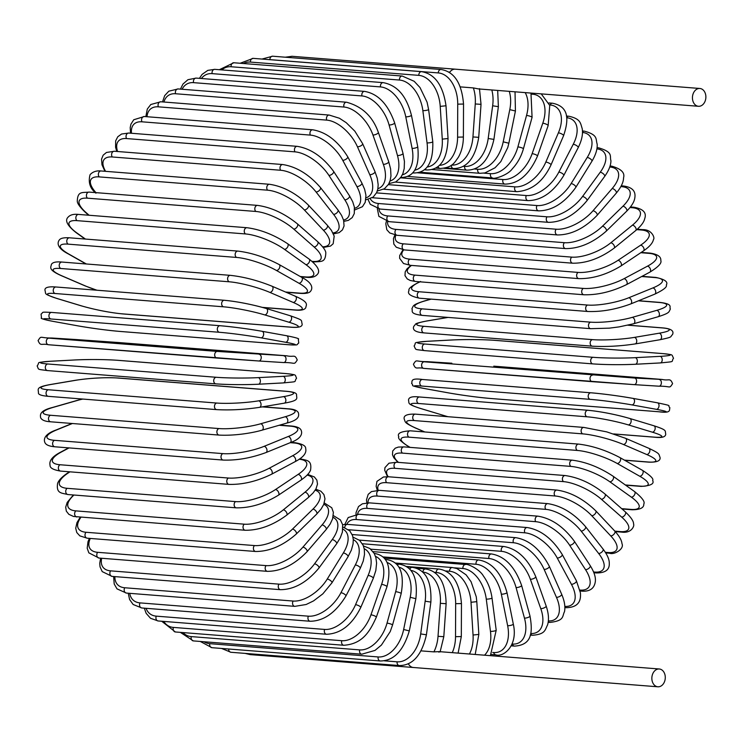 <?xml version="1.0" encoding="UTF-8"?>
<svg xmlns="http://www.w3.org/2000/svg" width="743" height="743" viewBox="0 0 743 743"><rect width="100%" height="100%" fill="white"/><g stroke="black" fill="none" stroke-linecap="round" stroke-linejoin="round"><path stroke-width="1.11" d="M413.396 667.493A8.925 6.706 -85.5 0 1 413.322 667.493A8.925 6.706 -85.5 0 1 408.381 663.787M657.945 686.792A8.925 6.706 -85.5 0 1 657.861 686.792A8.925 6.706 -85.5 0 1 651.88 677.412A8.925 6.706 -85.5 0 1 659.19 668.988A8.925 6.706 -85.5 0 1 659.273 668.988A8.925 6.706 -85.5 0 1 665.254 678.368A8.925 6.706 -85.5 0 1 657.945 686.792M439.187 651.62L438.872 652.196L439.187 651.62L433.912 651.88L421.188 650.877M451.53 165.104A29.757 19.643 -86.4 0 0 472.947 136.944L475.251 103.964A29.757 19.643 -86.4 0 0 473.356 87.915L478.529 88.928L698.457 106.286A8.925 6.706 -85.5 0 1 692.467 96.906A8.925 6.706 -85.5 0 1 699.785 88.482A8.925 6.706 -85.5 0 1 699.86 88.482A8.925 6.706 -85.5 0 1 705.85 97.862A8.925 6.706 -85.5 0 1 698.541 106.286A8.925 6.706 -85.5 0 1 698.457 106.286M449.552 72.526A8.925 6.706 -85.5 0 1 455.236 69.173A8.925 6.706 -85.5 0 1 455.32 69.183A8.925 6.706 -85.5 0 1 455.394 69.192M473.356 87.915L460.409 86.894M451.809 363.206A3.306 2.183 93.6 0 1 451.837 363.216A3.306 2.183 93.6 0 1 451.855 363.216L424.337 361.795L634.624 378.038L662.152 379.459L493.779 366.169A3.306 2.48 -85.5 0 1 493.779 366.169A3.306 2.48 -85.5 0 1 493.807 366.169M592.208 381.679L423.872 368.389A3.306 2.48 -85.5 0 1 423.844 368.389A3.306 2.48 -85.5 0 1 421.625 364.915A3.306 2.48 -85.5 0 1 424.337 361.795M493.779 366.169L662.18 379.459C669.369 381.085 670.019 377.481 672.591 383.648C668.969 389.137 671.273 386.035 658.976 386.193A3.306 2.183 -86.4 0 1 658.957 386.193L634.206 384.633A3.306 2.183 -86.4 0 1 634.169 384.633L592.273 381.679A3.306 2.48 -85.5 0 1 592.245 381.679A3.306 2.48 -85.5 0 1 590.026 378.206A3.306 2.48 -85.5 0 1 592.728 375.085M634.624 378.038A3.306 2.183 -86.4 0 1 636.575 381.484A3.306 2.183 -86.4 0 1 634.188 384.633L658.976 386.193A3.306 2.183 -86.4 0 0 661.363 383.044A3.306 2.183 -86.4 0 0 659.413 379.599M634.188 384.633L423.844 368.389C416.656 366.763 416.006 370.367 413.433 364.2C417.055 358.711 414.752 361.804 427.039 361.646A3.306 2.183 93.6 0 1 427.067 361.655M490.798 398.499A3.306 2.48 -85.5 0 1 490.612 398.489A3.306 2.48 -85.5 0 1 490.426 398.471L658.818 411.761A3.306 2.48 94.5 0 0 659.004 411.78L490.612 398.489C477.294 397.31 463.307 395.443 448.651 392.917A3.306 2.173 100.3 0 1 448.512 392.88M658.818 411.761A29.757 1.477 -172.2 0 0 656.357 409.319L631.856 404.889A29.757 1.477 -172.2 0 0 590.23 399.353L421.838 386.063A29.757 1.477 -172.2 0 0 424.299 388.505L448.8 392.936A29.757 1.477 -172.2 0 0 490.426 398.471M448.8 392.936A3.306 2.173 100.3 0 1 448.651 392.917L424.16 388.487C407.164 384.818 414.966 386.444 411.603 383.434C412.736 382.069 409.161 377.62 422.544 379.497A3.306 2.48 -85.5 0 1 422.73 379.515L590.75 392.778M633.036 398.397L657.249 402.771A3.306 2.173 -79.7 0 1 657.388 402.79L632.897 398.359A3.306 2.173 -79.7 0 0 632.757 398.341A29.757 1.477 7.8 0 0 591.122 392.806A3.306 2.48 -85.5 0 0 590.936 392.787L422.544 379.497A3.306 2.48 -85.5 0 0 419.814 382.469A3.306 2.48 -85.5 0 0 421.838 386.063M590.23 399.353A3.306 2.48 -85.5 0 1 588.215 395.759A3.306 2.48 -85.5 0 1 590.936 392.787C604.263 393.966 618.241 395.824 632.897 398.359A3.306 2.173 -79.7 0 1 634.466 401.898A3.306 2.173 -79.7 0 1 631.856 404.889M656.357 409.319A3.306 2.173 -79.7 0 0 658.967 406.328A3.306 2.173 -79.7 0 0 657.388 402.79C674.384 406.458 666.582 404.833 669.945 407.842C668.811 409.207 672.396 413.656 659.004 411.78M613.672 433.931L654.286 437.135A29.757 3.176 -168.5 0 0 652.261 432.147L628.244 424.875A29.757 3.176 -168.5 0 0 587.054 416.795L418.653 403.505A29.757 3.176 -168.5 0 0 420.687 408.492L444.695 415.764A29.757 3.176 -168.5 0 0 447.945 416.702M444.695 415.764A3.306 2.155 106.8 0 1 444.398 415.709A3.306 2.155 106.8 0 1 444.119 415.588M588.363 410.35A29.757 3.176 11.5 0 1 629.562 418.439A3.306 2.155 -73.2 0 1 629.86 418.495A3.306 2.155 -73.2 0 1 631.021 422.061A3.306 2.155 -73.2 0 1 628.244 424.875M654.286 437.135A3.306 2.48 94.5 0 0 654.685 437.209L613.848 433.986M420.687 408.492A3.306 2.155 106.8 0 1 420.38 408.436A3.306 2.155 106.8 0 1 420.092 408.316M418.653 403.505A3.306 2.48 -85.5 0 1 416.86 399.818A3.306 2.48 -85.5 0 1 419.572 396.985C412.235 396.14 408.548 397.226 408.52 400.226C409.514 403.338 406.254 403.867 420.38 408.436L447.806 416.693M587.054 416.795A3.306 2.48 -85.5 0 1 585.261 413.108A3.306 2.48 -85.5 0 1 587.964 410.275L419.572 396.985M652.261 432.147A3.306 2.155 -73.2 0 0 655.038 429.324A3.306 2.155 -73.2 0 0 653.868 425.758A3.306 2.155 -73.2 0 0 653.571 425.702M624.436 460.131L648.119 461.997A3.306 2.48 94.5 0 0 648.723 462.146L624.64 460.242M648.119 461.997A29.757 4.857 -164.6 0 0 646.689 454.502L623.34 444.453A29.757 4.857 -164.6 0 0 582.744 433.875L414.343 420.575A29.757 4.857 -164.6 0 0 415.783 428.07L424.82 431.962M415.783 428.07A3.306 2.118 113.3 0 1 415.337 427.968L424.587 431.943M414.343 420.575A3.306 2.48 -85.5 0 1 412.783 416.832A3.306 2.48 -85.5 0 1 415.467 414.139C407.136 413.879 403.375 415.513 404.201 419.033C405.687 422.312 403.542 422.368 415.337 427.968M582.744 433.875A3.306 2.48 -85.5 0 1 581.184 430.123A3.306 2.48 -85.5 0 1 583.868 427.429L415.467 414.139M623.34 444.453A3.306 2.118 -66.7 0 0 626.275 441.816A3.306 2.118 -66.7 0 0 625.513 438.277L606.743 431.878L583.868 427.429M646.689 454.502A3.306 2.118 -66.7 0 0 649.623 451.865A3.306 2.118 -66.7 0 0 648.862 448.317L625.513 438.277M625.318 484.956L640.364 486.145A3.306 2.48 94.5 0 0 641.172 486.396L625.615 485.17M640.364 486.145A29.757 6.501 -160.7 0 0 639.686 476.217L617.182 463.465A29.757 6.501 -160.7 0 0 577.348 450.453L408.947 437.163A29.757 6.501 -160.7 0 0 409.625 447.082L410.145 447.379M409.625 447.082A3.306 2.062 119.5 0 1 409.059 446.914L409.83 447.351M408.947 437.163A3.306 2.48 -85.5 0 1 407.619 433.364A3.306 2.48 -85.5 0 1 410.275 430.819C400.774 431.423 396.948 433.401 398.815 436.726C397.542 438.286 400.96 441.686 409.059 446.914M577.348 450.453A3.306 2.48 -85.5 0 1 576.011 446.654A3.306 2.48 -85.5 0 1 578.667 444.11L410.275 430.819M617.182 463.465A3.306 2.062 -60.5 0 0 620.247 461.022A3.306 2.062 -60.5 0 0 619.876 457.549C605.982 450.239 592.245 445.763 578.667 444.11M639.686 476.217A3.306 2.062 -60.5 0 0 642.76 473.774A3.306 2.062 -60.5 0 0 642.389 470.291L619.876 457.549M621.668 508.658L631.086 509.401A3.306 2.48 94.5 0 0 632.079 509.772L622.04 508.983M631.086 509.401A29.757 8.089 -156.7 0 0 631.318 497.123L609.827 481.77A29.757 8.089 -156.7 0 0 570.903 466.409L402.502 453.119A29.757 8.089 -156.7 0 0 398.499 462.397M402.502 453.119A3.306 2.48 -85.5 0 1 401.396 449.311A3.306 2.48 -85.5 0 1 404.016 446.896L398.322 447.082L395.248 448.178L392.713 450.982L392.471 454.781L393.809 457.734L398.025 462.36M570.903 466.409A3.306 2.48 -85.5 0 1 569.788 462.601A3.306 2.48 -85.5 0 1 572.416 460.186L404.016 446.896M609.827 481.77A3.306 1.988 -54.5 0 0 613.012 479.523A3.306 1.988 -54.5 0 0 613.003 476.161C599.573 467.31 586.041 461.988 572.416 460.186M631.318 497.123A3.306 1.988 -54.5 0 0 634.503 494.875A3.306 1.988 -54.5 0 0 634.494 491.513L613.003 476.161M614.86 531.152L620.34 531.589A3.306 2.48 94.5 0 0 621.519 532.099L615.278 531.607M620.34 531.589A29.757 9.622 -152.6 0 0 621.64 517.072L601.319 499.231A29.757 9.622 -152.6 0 0 563.454 481.622L395.053 468.331A29.757 9.622 -152.6 0 0 388.208 476.755M395.053 468.331A3.306 2.48 -85.5 0 1 394.161 464.533A3.306 2.48 -85.5 0 1 396.753 462.257L388.998 463.186L384.939 467.635L384.716 470.273L387.53 476.718M563.454 481.622A3.306 2.48 -85.5 0 1 562.562 477.823A3.306 2.48 -85.5 0 1 565.154 475.548L396.753 462.257M601.319 499.231A3.306 1.904 -48.7 0 0 604.598 497.178A3.306 1.904 -48.7 0 0 604.941 493.965C592.069 483.609 578.806 477.47 565.154 475.548M621.64 517.072A3.306 1.904 -48.7 0 0 624.919 515.02A3.306 1.904 -48.7 0 0 625.262 511.806L604.941 493.965M605.369 552.309L608.22 552.532A3.306 2.48 94.5 0 0 609.576 553.219L605.749 552.913M608.22 552.532A29.757 11.071 -148.3 0 0 610.718 535.898L591.734 515.698A29.757 11.071 -148.3 0 0 555.067 495.98L386.666 482.69A29.757 11.071 -148.3 0 0 378.206 490.287M386.666 482.69A3.306 2.48 -85.5 0 1 385.988 478.919A3.306 2.48 -85.5 0 1 388.543 476.774L383.453 476.987L376.952 481.362L376.144 486.303L377.277 490.287M555.067 495.98A3.306 2.48 -85.5 0 1 554.389 492.21A3.306 2.48 -85.5 0 1 556.934 490.074L388.543 476.774M591.734 515.698A3.306 1.802 -43.2 0 0 595.097 513.85A3.306 1.802 -43.2 0 0 595.756 510.822C583.524 499.027 570.587 492.107 556.934 490.074M610.718 535.898A3.306 1.802 -43.2 0 0 614.08 534.05A3.306 1.802 -43.2 0 0 614.74 531.022L595.756 510.822M593.601 571.98L594.818 572.082A3.306 2.48 94.5 0 0 596.332 572.946L593.908 572.76M594.818 572.082A29.757 12.445 -143.9 0 0 598.644 553.47L581.137 531.069A29.757 12.445 -143.9 0 0 545.799 509.364L377.398 496.073A29.757 12.445 -143.9 0 0 368.036 502.807M377.398 496.073A3.306 2.48 -85.5 0 1 376.924 492.358A3.306 2.48 -85.5 0 1 379.432 490.352L371.463 491.597L368.194 494.355L366.485 499.89L366.81 502.844M545.799 509.364A3.306 2.48 -85.5 0 1 545.325 505.649A3.306 2.48 -85.5 0 1 547.832 503.643L379.432 490.352M581.137 531.069A3.306 1.69 -38 0 0 584.565 529.415A3.306 1.69 -38 0 0 585.512 526.611C574.023 513.432 561.467 505.779 547.832 503.643M598.644 553.47A3.306 1.69 -38 0 0 602.081 551.817A3.306 1.69 -38 0 0 603.019 549.003L585.512 526.611M579.986 590.053L580.237 590.081A3.306 2.48 94.5 0 0 581.899 591.149L580.181 591.019M580.237 590.081A29.757 13.727 -139.2 0 0 585.512 569.64L569.612 545.213A29.757 13.727 -139.2 0 0 535.722 521.679L367.321 508.388A29.757 13.727 -139.2 0 0 357.569 514.184M367.321 508.388A3.306 2.48 -85.5 0 1 367.042 504.748A3.306 2.48 -85.5 0 1 369.503 502.872L362.38 503.81L358.516 506.55L356.064 512.521L355.99 514.24M535.722 521.679A3.306 2.48 -85.5 0 1 535.443 518.038A3.306 2.48 -85.5 0 1 537.895 516.162L369.503 502.872M569.612 545.213A3.306 1.56 -33.1 0 0 573.104 543.765A3.306 1.56 -33.1 0 0 574.302 541.183C563.64 526.722 551.501 518.382 537.895 516.162M585.512 569.64A3.306 1.56 -33.1 0 0 589.004 568.191A3.306 1.56 -33.1 0 0 590.202 565.618L574.302 541.183M564.838 606.79A3.306 2.48 94.5 0 0 566.37 607.69L564.856 607.57M564.819 606.409A29.757 14.897 -134.3 0 0 571.413 584.295L557.25 558.021A29.757 14.897 -134.3 0 0 524.911 532.833L356.519 519.543A29.757 14.897 -134.3 0 0 346.786 524.344M356.519 519.543A3.306 2.48 -85.5 0 1 356.417 515.995A3.306 2.48 -85.5 0 1 358.823 514.249L348.198 517.546L344.836 524.372M524.911 532.833A3.306 2.48 -85.5 0 1 524.818 529.285A3.306 2.48 -85.5 0 1 527.224 527.539L358.823 514.249M557.25 558.021A3.306 1.421 -28.3 0 0 560.779 556.767A3.306 1.421 -28.3 0 0 562.2 554.454C552.448 538.777 540.783 529.805 527.224 527.539M571.413 584.295A3.306 1.421 -28.3 0 0 574.952 583.041A3.306 1.421 -28.3 0 0 576.373 580.729L562.2 554.454M548.278 621.436A3.306 2.48 94.5 0 0 549.885 622.43L548.158 622.3M548.334 620.925A29.757 15.956 -129.2 0 0 556.461 597.326L544.136 569.407A29.757 15.956 -129.2 0 0 513.45 542.743L348.606 529.731M344.743 527.539A3.306 2.48 -85.5 0 1 347.483 524.391L342.625 524.697M513.45 542.743A3.306 2.48 -85.5 0 1 513.534 539.297A3.306 2.48 -85.5 0 1 515.874 537.681L347.483 524.391M544.136 569.407A3.306 1.272 -23.8 0 0 547.712 568.349A3.306 1.272 -23.8 0 0 549.318 566.305C540.542 549.532 529.387 539.985 515.874 537.681M556.461 597.326A3.306 1.272 -23.8 0 0 560.036 596.257A3.306 1.272 -23.8 0 0 561.652 594.224L549.318 566.305M530.651 633.742A3.306 2.48 94.5 0 0 532.555 635.265L530.251 635.089M530.716 633.5A29.757 16.894 -123.8 0 0 540.774 608.619L530.372 579.28A29.757 16.894 -123.8 0 0 501.432 551.325L359.333 540.105M501.432 551.325A3.306 2.48 -85.5 0 1 501.674 548.009A3.306 2.48 -85.5 0 1 503.958 546.514L352.154 534.533M530.372 579.28A3.306 1.114 -19.5 0 0 533.976 578.407A3.306 1.114 -19.5 0 0 535.749 576.661C528.013 558.885 517.416 548.836 503.958 546.514M540.774 608.619A3.306 1.114 -19.5 0 0 544.378 607.755A3.306 1.114 -19.5 0 0 546.151 606L535.749 576.661M512.113 644.032L512.429 644.06A3.306 2.48 94.5 0 0 514.509 646.104L511.277 645.853M512.429 644.06A29.757 17.702 -118.1 0 0 524.456 618.111L516.069 587.555A29.757 17.702 -118.1 0 0 488.94 558.513L370.766 549.179M488.94 558.513A3.306 2.48 -85.5 0 1 491.55 553.962L362.398 543.765M516.069 587.555A3.306 0.947 -15.3 0 0 519.701 586.877A3.306 0.947 -15.3 0 0 521.605 585.428C514.973 566.77 504.952 556.284 491.55 553.962M524.456 618.111A3.306 0.947 -15.3 0 0 528.087 617.433A3.306 0.947 -15.3 0 0 529.991 615.984L521.605 585.428M492.683 652.456L493.751 652.54A3.306 2.48 94.5 0 0 495.897 654.852L491.346 654.49M493.751 652.54A29.757 18.38 -112.2 0 0 507.645 625.708L501.339 594.177A29.757 18.38 -112.2 0 0 476.077 564.262L382.821 556.897M476.077 564.262A3.306 2.48 -85.5 0 1 478.743 559.981L373.079 551.64M501.339 594.177A3.306 0.771 -11.3 0 0 504.98 593.694A3.306 0.771 -11.3 0 0 506.986 592.552C501.506 573.141 492.098 562.284 478.743 559.981M507.645 625.708A3.306 0.771 -11.3 0 0 511.295 625.216A3.306 0.771 -11.3 0 0 513.302 624.074L506.986 592.552M484.529 655.196A29.757 18.909 -106 0 0 490.464 631.364L486.275 599.099A29.757 18.909 -106 0 0 462.926 568.516L454.502 567.847M462.926 568.516A3.306 2.48 -85.5 0 1 465.647 564.513L384.075 558.077M486.275 599.099A3.306 0.594 -7.4 0 0 489.934 598.802A3.306 0.594 -7.4 0 0 492.015 597.966C490.863 589.682 487.993 582.363 483.405 576.001C479.226 568.674 466.873 563.454 465.647 564.513M490.464 631.364A3.306 0.594 -7.4 0 0 494.123 631.067A3.306 0.594 -7.4 0 0 496.203 630.231L492.015 597.966M469.437 654.007A29.757 19.299 -99.6 0 0 473.05 635.033L471.016 602.276A29.757 19.299 -99.6 0 0 449.608 571.256L445.559 570.94M449.608 571.256A3.306 2.48 -85.5 0 1 452.348 567.541L395.22 563.027M471.016 602.276L476.802 601.654L476.244 596.74L471.062 581.695L466.112 574.85L456.917 568.544L452.348 567.541M473.05 635.033L478.836 634.411L476.802 601.654M452.283 652.651A29.757 19.541 -93 0 0 455.524 636.686L455.663 603.688A29.757 19.541 -93 0 0 436.206 572.454L434.423 572.314M436.206 572.454A3.306 2.48 -85.5 0 1 438.955 569.027L406.245 566.445M455.663 603.688L461.459 603.576C459.713 582.735 452.208 571.218 438.955 569.027M455.524 636.686L461.319 636.565L461.459 603.576M433.912 651.88A29.757 19.643 -86.4 0 0 438.026 636.314L440.339 603.325A29.757 19.643 -86.4 0 0 422.832 572.101L422.693 572.091M413.257 667.483L250.196 654.611A3.306 2.48 -85.5 0 1 248.626 653.664M438.026 636.314L443.803 636.695L440.088 651.973M440.339 603.325L446.116 603.715L443.803 636.695M422.832 572.101A3.306 2.48 -85.5 0 1 425.572 568.962C438.816 571.107 445.661 582.688 446.116 603.715M221.553 648.444L230.887 652.27A3.306 2.48 -85.5 0 1 228.658 649.01M384.335 660.815L397.096 661.818A3.306 2.48 94.5 0 0 399.288 665.561L230.887 652.27M397.096 661.818A29.757 19.587 -79.7 0 0 420.696 633.918L425.154 601.189A29.757 19.587 -79.7 0 0 410.777 570.345M409.811 569.277A3.306 2.48 -85.5 0 1 412.291 567.346L407.006 566.928M425.154 601.189L430.875 602.081C431.748 581.026 425.553 569.444 412.291 567.346M420.696 633.918L426.417 634.801L430.875 602.081M211.894 647.682A3.306 2.48 -85.5 0 1 209.749 643.661L378.15 656.951A3.306 2.48 94.5 0 0 380.286 660.973L211.894 647.682L200.276 641.45M203.953 641.748A29.757 19.383 -73.2 0 0 209.749 643.661M378.15 656.951A29.757 19.383 -73.2 0 0 403.644 629.507L410.22 597.298A29.757 19.383 -73.2 0 0 398.889 567.16M397.338 565.089A3.306 2.48 -85.5 0 1 399.223 564.197L396.27 563.956M410.22 597.298L415.866 598.691C418.058 577.757 412.514 566.259 399.223 564.197M403.644 629.507L409.291 630.9L415.866 598.691M193.338 640.903A3.306 2.48 -85.5 0 1 191.267 636.602L359.668 649.893A3.306 2.48 94.5 0 0 361.739 654.202L193.338 640.903L180.373 632.377M183.001 632.581A29.757 19.03 -66.7 0 0 191.267 636.602M359.668 649.893A29.757 19.03 -66.7 0 0 387.029 623.136L395.666 591.679A29.757 19.03 -66.7 0 0 387.103 562.507M385.45 559.73A3.306 2.48 -85.5 0 1 386.462 559.535L385.227 559.433M395.666 591.679A3.306 0.539 15.4 0 1 399.242 592.496A3.306 0.539 15.4 0 1 401.192 593.555C404.712 572.909 399.799 561.569 386.462 559.535M387.029 623.136A3.306 0.539 15.4 0 1 390.595 623.953A3.306 0.539 15.4 0 1 392.545 625.012L401.192 593.555M175.385 631.977A3.306 2.48 -85.5 0 1 173.388 627.408L341.789 640.698A3.306 2.48 94.5 0 0 343.777 645.268L175.385 631.977L161.705 621.25M163.804 621.417A29.757 18.538 -60.5 0 0 173.388 627.408M341.789 640.698A29.757 18.538 -60.5 0 0 370.952 614.832L381.596 584.37A29.757 18.538 -60.5 0 0 375.503 556.349M381.596 584.37A3.306 0.724 19.3 0 1 385.134 585.373A3.306 0.724 19.3 0 1 386.973 586.738C391.802 566.519 387.512 555.411 374.11 553.386M370.952 614.832A3.306 0.724 19.3 0 1 374.491 615.836A3.306 0.724 19.3 0 1 376.32 617.201L386.973 586.738M158.148 620.972A3.306 2.48 -85.5 0 1 156.262 616.142L324.654 629.432A3.306 2.48 94.5 0 0 326.548 634.262L158.148 620.972L150.541 618.297L146.167 613.337L144.291 608.173M146.046 608.313A29.757 17.897 -54.5 0 0 156.262 616.142M324.654 629.432A29.757 17.897 -54.5 0 0 355.553 604.672L368.119 575.435A29.757 17.897 -54.5 0 0 364.2 548.715M368.119 575.435A3.306 0.901 23.3 0 1 371.611 576.624A3.306 0.901 23.3 0 1 373.302 578.277L375.828 570.503L376.599 563.148L375.912 557.733L374.24 553.451L369.865 548.492L363.42 545.947M355.553 604.672A3.306 0.901 23.3 0 1 359.036 605.861A3.306 0.901 23.3 0 1 360.736 607.514L373.302 578.277M141.774 607.969A3.306 2.48 -85.5 0 1 140 602.889L308.401 616.179A3.306 2.48 94.5 0 0 310.175 621.259L141.774 607.969L133.146 604.496L129.598 599.527L128.233 593.22M129.719 593.332A29.757 17.126 -48.7 0 0 140 602.889M308.401 616.179A29.757 17.126 -48.7 0 0 340.935 592.719L355.33 564.94A29.757 17.126 -48.7 0 0 353.287 539.622M355.33 564.94A3.306 1.068 27.4 0 1 358.767 566.315A3.306 1.068 27.4 0 1 360.299 568.246L363.243 561.049L364.507 554.371L364.302 549.272L363.169 545.325L359.621 540.356L352.962 537.143M340.935 592.719A3.306 1.068 27.4 0 1 344.38 594.094A3.306 1.068 27.4 0 1 345.904 596.025L360.299 568.246M126.384 593.072A3.306 2.48 -85.5 0 1 124.332 591.14A3.306 2.48 -85.5 0 1 124.74 587.759L293.141 601.05A3.306 2.48 94.5 0 0 292.733 604.43A3.306 2.48 94.5 0 0 294.785 606.362L126.384 593.072L117.013 588.874L114.208 584.026L113.623 576.512M114.886 576.614A29.757 16.225 -43.2 0 0 124.74 587.759M293.141 601.05A29.757 16.225 -43.2 0 0 327.217 579.085L343.331 552.959A29.757 16.225 -43.2 0 0 342.876 529.127M343.331 552.959A3.306 1.226 31.7 0 1 346.712 554.519A3.306 1.226 31.7 0 1 348.04 556.721L351.365 550.126L353.055 543.978L353.287 539.594L352.581 535.675L349.777 530.827L342.922 527.01M327.217 579.085A3.306 1.226 31.7 0 1 330.607 580.645A3.306 1.226 31.7 0 1 331.935 582.837L348.04 556.721M112.091 576.392A3.306 2.48 -85.5 0 1 110.001 574.33A3.306 2.48 -85.5 0 1 110.605 570.856L278.996 584.147A3.306 2.48 94.5 0 0 278.402 587.62A3.306 2.48 94.5 0 0 280.492 589.682L112.091 576.392L102.218 571.608L100.036 566.816L99.738 563.324L100.621 558.179M101.68 558.262A29.757 15.194 -38 0 0 110.605 570.856M278.996 584.147A29.757 15.194 -38 0 0 314.512 563.853L332.214 539.594A29.757 15.194 -38 0 0 333.031 517.323M332.214 539.594A3.306 1.384 36.1 0 1 335.53 541.341A3.306 1.384 36.1 0 1 336.635 543.783L340.275 537.83L342.402 532.044L342.634 524.725L340.443 519.942L333.347 515.586M314.512 563.853A3.306 1.384 36.1 0 1 317.828 565.599A3.306 1.384 36.1 0 1 318.933 568.042L336.635 543.783M99.005 558.049A3.306 2.48 -85.5 0 1 96.887 555.857A3.306 2.48 -85.5 0 1 97.677 552.318L266.078 565.609A3.306 2.48 94.5 0 0 265.279 569.147A3.306 2.48 94.5 0 0 267.406 571.348L99.005 558.049L88.835 552.848L87.191 548.195L87.999 541.712L89.401 538.369M90.275 538.443A29.757 14.052 -33.1 0 0 97.677 552.318M266.078 565.609A29.757 14.052 -33.1 0 0 302.903 547.154L322.063 524.939A29.757 14.052 -33.1 0 0 323.809 504.302M322.063 524.939A3.306 1.523 40.8 0 1 325.304 526.871A3.306 1.523 40.8 0 1 326.158 529.536L330.152 524.066L332.585 518.874L333.393 512.401L331.749 507.748L324.31 502.955M302.903 547.154A3.306 1.523 40.8 0 1 306.144 549.086A3.306 1.523 40.8 0 1 306.998 551.752L326.158 529.536M87.228 538.201A3.306 2.48 -85.5 0 1 85.083 535.861A3.306 2.48 -85.5 0 1 86.077 532.276L254.468 545.566A3.306 2.48 94.5 0 0 253.474 549.151A3.306 2.48 94.5 0 0 255.629 551.492L87.228 538.201L79.835 535.879L76.78 532.527L75.721 528.254L76.956 522.635L80.216 517.239M80.922 517.295A29.757 12.807 -28.3 0 0 86.077 532.276M254.468 545.566A29.757 12.807 -28.3 0 0 292.482 529.109L312.952 509.104A29.757 12.807 -28.3 0 0 315.208 490.185M312.952 509.104A3.306 1.653 45.7 0 1 316.109 511.221A3.306 1.653 45.7 0 1 316.685 514.091L321.097 509.029L323.744 504.451L324.979 498.822L323.92 494.55L320.874 491.197L315.803 489.2M292.482 529.109A3.306 1.653 45.7 0 1 295.63 531.226A3.306 1.653 45.7 0 1 296.206 534.096L316.685 514.091M76.854 516.979A3.306 2.48 -85.5 0 1 74.681 514.509A3.306 2.48 -85.5 0 1 75.879 510.887L244.28 524.177A3.306 2.48 94.5 0 0 243.072 527.799A3.306 2.48 94.5 0 0 245.255 530.27L73.511 516.459L68.858 514.332L66.341 511.175L65.69 507.2L67.195 502.407L73.399 494.987M73.956 495.024A29.757 11.461 -23.8 0 0 75.879 510.887M244.28 524.177A29.757 11.461 -23.8 0 0 283.324 509.847L304.955 492.21A29.757 11.461 -23.8 0 0 307.119 475.102M304.955 492.21A3.306 1.774 50.8 0 1 308.02 494.513A3.306 1.774 50.8 0 1 308.28 497.569L313.1 492.953L315.998 488.857L317.502 484.065L316.852 480.08L314.335 476.932L307.732 474.433M283.324 509.847A3.306 1.774 50.8 0 1 286.389 512.159A3.306 1.774 50.8 0 1 286.649 515.205L308.28 497.569M67.947 494.55A3.306 2.48 -85.5 0 1 65.755 491.94A3.306 2.48 -85.5 0 1 67.176 488.318L235.568 501.609A3.306 2.48 94.5 0 0 234.156 505.231A3.306 2.48 94.5 0 0 236.348 507.84L67.947 494.55C61.437 492.869 56.096 493.658 57.601 483.396C58.641 480.368 61.827 477.015 67.149 473.337A3.306 1.876 -123.8 0 1 67.947 473.152A29.757 10.021 -19.5 0 0 67.176 488.318M69.926 471.833L67.947 473.152M235.568 501.609A29.757 10.021 -19.5 0 0 275.514 489.535L298.138 474.396A29.757 10.021 -19.5 0 0 299.132 459.239M299.596 458.914A3.306 2.48 -85.5 0 1 300.218 458.858L299.726 458.821M298.138 474.396A3.306 1.876 56.2 0 1 301.082 476.885A3.306 1.876 56.2 0 1 301.017 480.08C306.339 476.393 309.525 473.04 310.565 470.022C312.069 459.759 306.729 460.549 300.218 458.858M275.514 489.535A3.306 1.876 56.2 0 1 278.458 492.024A3.306 1.876 56.2 0 1 278.393 495.219L301.017 480.08M60.592 471.09A3.306 2.48 -85.5 0 1 58.381 468.341A3.306 2.48 -85.5 0 1 60.016 464.746L228.417 478.037A3.306 2.48 94.5 0 0 226.782 481.631A3.306 2.48 94.5 0 0 228.993 484.39L60.592 471.09C53.32 469.882 49.818 467.941 50.069 465.267C48.917 460.744 52.502 456.341 60.815 452.06A3.306 1.969 -118.1 0 1 61.53 451.92A29.757 8.517 -15.3 0 0 60.016 464.746M69.062 447.899L61.53 451.92M228.417 478.037A29.757 8.517 -15.3 0 0 269.096 468.304L292.538 455.784A29.757 8.517 -15.3 0 0 294.052 442.967L290.262 442.67M294.052 442.967A3.306 2.48 -85.5 0 1 295.157 442.726L290.922 442.391M292.538 455.784A3.306 1.969 61.9 0 1 295.361 458.459A3.306 1.969 61.9 0 1 294.934 461.756C303.246 457.474 306.831 453.072 305.679 448.558C305.93 445.884 302.429 443.942 295.157 442.726M269.096 468.304A3.306 1.969 61.9 0 1 271.919 470.978A3.306 1.969 61.9 0 1 271.492 474.275L294.934 461.756M54.843 446.784A3.306 2.48 -85.5 0 1 52.614 443.887A3.306 2.48 -85.5 0 1 54.471 440.33L222.863 453.62A3.306 2.48 94.5 0 0 221.015 457.177A3.306 2.48 94.5 0 0 223.234 460.075L54.843 446.784C49.54 446.329 46.298 445.057 45.109 442.949C43.698 440.404 43.14 434.581 55.948 430.048A3.306 2.043 -112.2 0 1 56.561 429.956A29.757 6.938 -11.3 0 0 54.471 440.33M72.387 423.51L56.561 429.956M222.863 453.62A29.757 6.938 -11.3 0 0 264.118 446.339L288.21 436.522A29.757 6.938 -11.3 0 0 290.299 426.148L279.164 425.265M290.299 426.148A3.306 2.48 -85.5 0 1 291.191 425.999L279.749 425.098M288.21 436.522A3.306 2.043 67.8 0 1 290.894 439.373A3.306 2.043 67.8 0 1 290.086 442.735C302.884 438.203 302.336 432.38 300.924 429.835C299.735 427.727 296.494 426.454 291.191 425.999M264.118 446.339A3.306 2.043 67.8 0 1 266.811 449.19A3.306 2.043 67.8 0 1 266.003 452.552L290.086 442.735M50.728 421.801A3.306 2.48 -85.5 0 1 48.499 418.755A3.306 2.48 -85.5 0 1 50.57 415.272L218.962 428.562A3.306 2.48 94.5 0 0 216.891 432.045A3.306 2.48 94.5 0 0 219.12 435.092L50.728 421.801C45.026 421.485 41.654 420.083 40.605 417.594C40.382 415.272 38.859 410.851 52.586 407.452A3.306 2.099 -106 0 1 53.078 407.405A29.757 5.312 -7.4 0 0 50.57 415.272M82.798 399.056A29.757 5.312 -7.4 0 0 77.616 400.375L53.078 407.405M218.962 428.562A29.757 5.312 -7.4 0 0 260.635 423.789L285.182 416.758A29.757 5.312 -7.4 0 0 287.69 408.882L262.279 406.885M77.616 400.375A3.306 2.099 -106 0 0 77.123 400.421L52.586 407.452M287.69 408.882A3.306 2.48 -85.5 0 1 288.368 408.817L262.771 406.792M285.182 416.758A3.306 2.099 74 0 1 287.708 419.776A3.306 2.099 74 0 1 286.51 423.166C300.237 419.758 298.714 415.337 298.482 413.015C297.441 410.526 294.07 409.133 288.368 408.817M260.635 423.789A3.306 2.099 74 0 1 263.161 426.807A3.306 2.099 74 0 1 261.963 430.188L286.51 423.166M48.75 396.316A3.306 2.48 -85.5 0 1 48.286 396.335A3.306 2.48 -85.5 0 1 46.057 393.149A3.306 2.48 -85.5 0 1 48.341 389.759L216.742 403.05A3.306 2.48 94.5 0 0 214.458 406.44A3.306 2.48 94.5 0 0 216.687 409.625L48.286 396.335C41.747 395.759 38.46 394.663 38.422 393.047C38.738 389.332 34.689 387.27 50.747 384.465A3.306 2.145 -99.6 0 0 50.413 384.568M216.742 403.05A29.757 3.641 -3.6 0 0 258.657 400.83L283.473 396.641A29.757 3.641 -3.6 0 0 286.222 391.32L117.831 378.029A29.757 3.641 -3.6 0 0 75.916 380.258L51.1 384.447A29.757 3.641 -3.6 0 0 48.341 389.759M51.1 384.447A3.306 2.145 -99.6 0 0 50.747 384.465L75.563 380.267A3.306 2.145 -99.6 0 0 75.238 380.37M75.916 380.258A3.306 2.145 -99.6 0 0 75.563 380.267C90.544 378.029 104.791 377.277 118.295 378.011A3.306 2.48 -85.5 0 0 117.831 378.029M286.222 391.32A3.306 2.48 -85.5 0 1 286.687 391.301L118.295 378.011M283.473 396.641A3.306 2.145 80.4 0 1 285.832 399.818A3.306 2.145 80.4 0 1 284.225 403.17C300.293 400.366 296.243 398.304 296.559 394.589C296.522 392.973 293.234 391.877 286.687 391.301M258.657 400.83A3.306 2.145 80.4 0 1 261.016 404.016A3.306 2.145 80.4 0 1 259.409 407.368L284.225 403.17M47.793 370.59A3.306 2.48 -85.5 0 1 47.543 370.581A3.306 2.48 -85.5 0 1 45.323 367.256A3.306 2.48 -85.5 0 1 47.821 363.986L216.213 377.277A3.306 2.48 94.5 0 0 213.715 380.546A3.306 2.48 94.5 0 0 215.944 383.88A3.306 2.48 94.5 0 0 216.194 383.88A29.757 1.941 -179.8 0 0 258.183 384.233A3.306 2.173 87 0 0 258.369 384.242L283.269 382.924A3.306 2.173 87 0 1 283.074 382.914L258.555 384.215M216.213 377.277A29.757 1.941 0.2 0 0 258.211 377.639L283.102 376.32A29.757 1.941 0.2 0 0 285.934 373.59L117.533 360.299A29.757 1.941 0.2 0 0 75.545 359.937L50.645 361.256A29.757 1.941 0.2 0 0 47.821 363.986M50.645 361.256A3.306 2.173 -93 0 0 50.459 361.256C34.224 362.9 40.512 361.674 37.15 365.946C39.082 369.912 36.453 369.113 47.543 370.581L215.944 383.88C229.318 384.753 243.463 384.874 258.369 384.242A3.306 2.173 87 0 0 260.366 380.964A3.306 2.173 87 0 0 258.211 377.639M117.533 360.299A3.306 2.48 -85.5 0 1 117.784 360.299A3.306 2.48 -85.5 0 1 118.026 360.336M285.934 373.59A3.306 2.48 -85.5 0 1 286.176 373.59A3.306 2.48 -85.5 0 1 286.426 373.627M283.102 376.32A3.306 2.173 87 0 1 285.266 379.645A3.306 2.173 87 0 1 283.269 382.924C299.494 381.28 293.216 382.496 296.578 378.224C294.646 374.268 297.274 375.057 286.176 373.59L117.784 360.299C104.401 359.417 90.265 359.296 75.359 359.937L50.459 361.256M216.872 358.033L48.536 344.752A3.306 2.48 -85.5 0 1 48.499 344.743A3.306 2.48 -85.5 0 1 46.289 341.269A3.306 2.48 -85.5 0 1 48.992 338.149L217.393 351.439A3.306 2.48 94.5 0 0 214.681 354.569A3.306 2.48 94.5 0 0 216.9 358.033A3.306 2.48 94.5 0 0 216.928 358.042L258.824 360.987A3.306 2.183 93.6 0 1 258.824 360.987L283.64 362.556A3.306 2.183 93.6 0 1 283.612 362.556L258.87 360.996M217.393 351.439L286.807 355.813L118.406 342.523L48.992 338.149M51.722 338.009A3.306 2.183 -86.4 0 0 51.704 338.009C39.416 338.167 41.71 335.065 38.088 340.563C40.67 346.721 41.311 343.117 48.499 344.743L258.843 360.996A3.306 2.183 93.6 0 0 261.23 357.847A3.306 2.183 93.6 0 0 259.288 354.392M76.52 339.57A3.306 2.183 -86.4 0 0 76.492 339.57A3.306 2.183 -86.4 0 0 76.473 339.57L51.704 338.009M118.406 342.523A3.306 2.48 -85.5 0 1 118.443 342.523A3.306 2.48 -85.5 0 1 118.471 342.523L76.492 339.57M286.807 355.813A3.306 2.48 -85.5 0 1 286.835 355.813L118.443 342.523M284.077 355.953A3.306 2.183 93.6 0 1 286.018 359.408A3.306 2.183 93.6 0 1 283.64 362.556C295.928 362.398 293.624 365.491 297.246 360.002C294.674 353.835 294.024 357.448 286.835 355.813M260.988 337.814A3.306 2.173 100.3 0 0 263.598 334.824A3.306 2.173 100.3 0 0 262.028 331.285A3.306 2.173 100.3 0 0 261.88 331.267A29.757 1.477 7.8 0 0 220.253 325.74A3.306 2.48 94.5 0 0 220.067 325.713L51.676 312.422C39.695 311.893 44.032 312.088 41.06 314.113L41.497 317.92C40.011 318.385 43.948 319.546 53.292 321.413A3.306 2.173 -79.7 0 0 53.431 321.431L77.931 325.861A29.757 1.477 -172.2 0 0 119.558 331.397L287.95 344.687A29.757 1.477 -172.2 0 0 285.488 342.244L260.988 337.814A29.757 1.477 -172.2 0 0 219.361 332.279L50.97 318.988A3.306 2.48 -85.5 0 1 48.945 315.394A3.306 2.48 -85.5 0 1 51.676 312.422A3.306 2.48 -85.5 0 1 51.861 312.441L219.882 325.703M50.97 318.988A29.757 1.477 -172.2 0 0 53.431 321.431M262.168 331.322L286.38 335.697A3.306 2.173 100.3 0 1 286.519 335.715L262.028 331.285C247.373 328.759 233.386 326.892 220.067 325.713A3.306 2.48 94.5 0 0 217.346 328.685A3.306 2.48 94.5 0 0 219.361 332.279M53.292 321.413L77.783 325.843C92.438 328.378 106.425 330.236 119.744 331.415L288.135 344.706C300.116 345.235 295.779 345.04 298.751 343.015L298.314 339.207C299.8 338.743 295.863 337.582 286.519 335.715A3.306 2.173 100.3 0 1 288.089 339.254A3.306 2.173 100.3 0 1 285.488 342.244M55.075 293.504A3.306 2.48 -85.5 0 1 53.292 289.826A3.306 2.48 -85.5 0 1 55.994 286.993C48.323 286.389 44.645 287.457 44.951 290.197C46.335 294.479 42.806 293.485 56.812 298.445A3.306 2.155 -73.2 0 0 57.109 298.5L81.126 305.763A29.757 3.176 -168.5 0 0 122.316 313.852L290.717 327.143A29.757 3.176 -168.5 0 0 288.683 322.146L264.666 314.883A29.757 3.176 -168.5 0 0 223.476 306.803L55.075 293.504A29.757 3.176 -168.5 0 0 57.109 298.5M56.524 298.324A3.306 2.155 -73.2 0 0 56.812 298.445L80.82 305.707A3.306 2.155 -73.2 0 0 81.126 305.763M264.666 314.883A3.306 2.155 106.8 0 0 267.452 312.06A3.306 2.155 106.8 0 0 266.282 308.494A3.306 2.155 106.8 0 0 265.985 308.438A29.757 3.176 11.5 0 0 224.785 300.358A3.306 2.48 94.5 0 0 224.395 300.283A3.306 2.48 94.5 0 0 221.683 303.116A3.306 2.48 94.5 0 0 223.476 306.803M80.541 305.587A3.306 2.155 -73.2 0 0 80.82 305.707C95.327 309.84 109.286 312.58 122.716 313.927A3.306 2.48 -85.5 0 1 122.316 313.852M122.716 313.927L291.107 327.217A3.306 2.48 -85.5 0 1 290.717 327.143M289.993 315.71A3.306 2.155 106.8 0 1 290.299 315.766A3.306 2.155 106.8 0 1 291.46 319.323A3.306 2.155 106.8 0 1 288.683 322.146M262.353 307.37L294.609 309.915A29.757 4.857 -164.6 0 0 293.169 302.42L269.82 292.38A29.757 4.857 -164.6 0 0 229.225 281.792L60.833 268.502A3.306 2.48 -85.5 0 1 59.273 264.749A3.306 2.48 -85.5 0 1 61.957 262.056C56.041 261.508 52.512 262.307 51.369 264.443C51.202 267.164 47.227 269.523 61.818 275.885A3.306 2.118 -66.7 0 0 62.263 275.997L85.612 286.036A29.757 4.857 -164.6 0 0 97.036 290.225M60.833 268.502A29.757 4.857 -164.6 0 0 62.263 275.997M61.957 262.056L230.349 275.347A3.306 2.48 94.5 0 0 227.664 278.04A3.306 2.48 94.5 0 0 229.225 281.792M61.818 275.885L85.176 285.925A3.306 2.118 -66.7 0 0 85.612 286.036M262.873 307.509L295.212 310.063A3.306 2.48 -85.5 0 1 294.609 309.915M294.906 296.132A3.306 2.118 113.3 0 1 295.342 296.234A3.306 2.118 113.3 0 1 296.113 299.782A3.306 2.118 113.3 0 1 293.169 302.42M271.557 286.083A3.306 2.118 113.3 0 1 271.994 286.194A3.306 2.118 113.3 0 1 272.755 289.733A3.306 2.118 113.3 0 1 269.82 292.38M285.563 292.027L299.605 293.132A29.757 6.501 -160.7 0 0 298.927 283.213L276.424 270.461A29.757 6.501 -160.7 0 0 236.58 257.44L68.189 244.15A3.306 2.48 -85.5 0 1 66.851 240.361A3.306 2.48 -85.5 0 1 69.508 237.806C64.019 237.481 60.647 238.178 59.394 239.896C57.861 241.735 55.4 247.326 68.3 253.911A3.306 2.062 -60.5 0 0 68.858 254.078L86.346 263.979M68.189 244.15A29.757 6.501 -160.7 0 0 68.858 254.078M69.508 237.806L237.909 251.097A3.306 2.48 94.5 0 0 235.252 253.651A3.306 2.48 94.5 0 0 236.58 257.44M286.092 292.259L300.404 293.383A3.306 2.48 -85.5 0 1 299.605 293.132M300.404 293.383C305.902 293.717 309.274 293.021 310.518 291.302C312.06 289.464 314.512 283.872 301.621 277.288A3.306 2.062 119.5 0 1 301.992 280.761A3.306 2.062 119.5 0 1 298.927 283.213M301.621 277.288L279.117 264.536A3.306 2.062 119.5 0 1 279.489 268.009A3.306 2.062 119.5 0 1 276.424 270.461M300.246 276.507L305.661 276.935A29.757 8.089 -156.7 0 0 305.902 264.657L284.411 249.304A29.757 8.089 -156.7 0 0 245.478 233.943L77.086 220.652A3.306 2.48 -85.5 0 1 75.972 216.845A3.306 2.48 -85.5 0 1 78.6 214.43C73.771 213.919 70.325 214.773 68.254 217.002C64.557 220.355 67.204 225.584 76.185 232.689A3.306 1.988 -54.5 0 0 76.845 232.921L85.445 239.07M77.086 220.652A29.757 8.089 -156.7 0 0 76.845 232.921M78.6 214.43L247.001 227.72A3.306 2.48 94.5 0 0 244.373 230.135A3.306 2.48 94.5 0 0 245.478 233.943M300.85 276.851L306.664 277.306A3.306 2.48 -85.5 0 1 305.661 276.935M306.664 277.306C311.493 277.817 314.939 276.963 317.01 274.734C320.707 271.381 318.06 266.152 309.079 259.047A3.306 1.988 125.5 0 1 309.088 262.409A3.306 1.988 125.5 0 1 305.902 264.657M309.079 259.047L287.587 243.695A3.306 1.988 125.5 0 1 287.587 247.057A3.306 1.988 125.5 0 1 284.411 249.304M312.106 261.378L312.747 261.425A29.757 9.622 -152.6 0 0 314.038 246.917L293.726 229.067A29.757 9.622 -152.6 0 0 255.861 211.467L87.46 198.177A3.306 2.48 -85.5 0 1 86.569 194.369A3.306 2.48 -85.5 0 1 89.16 192.103C81.86 192.799 77.671 191.137 77.281 201.112C77.263 203.452 79.975 207.213 85.426 212.396A3.306 1.904 -48.7 0 0 86.169 212.684L89.095 215.256M87.46 198.177A29.757 9.622 -152.6 0 0 86.169 212.684M89.16 192.103L257.561 205.393A3.306 2.48 94.5 0 0 254.97 207.659A3.306 2.48 94.5 0 0 255.861 211.467M312.654 261.842L313.927 261.945A3.306 2.48 -85.5 0 1 312.747 261.425M313.927 261.945C321.217 261.248 325.415 262.911 325.805 252.936C325.824 250.595 323.103 246.834 317.66 241.651A3.306 1.904 131.3 0 1 317.326 244.865A3.306 1.904 131.3 0 1 314.038 246.917M317.66 241.651L297.349 223.81A3.306 1.904 131.3 0 1 297.005 227.024A3.306 1.904 131.3 0 1 293.726 229.067M322.638 246.806A29.757 11.071 -148.3 0 0 323.289 230.107L304.305 209.907A29.757 11.071 -148.3 0 0 267.629 190.189L99.237 176.899A3.306 2.48 -85.5 0 1 98.559 173.128A3.306 2.48 -85.5 0 1 101.104 170.983C96.497 170.491 92.819 171.717 90.07 174.679C88.036 182.295 89.996 188.462 95.94 193.18M99.237 176.899A29.757 11.071 -148.3 0 0 95.921 192.632M101.104 170.983L269.505 184.283A3.306 2.48 94.5 0 0 266.951 186.419A3.306 2.48 94.5 0 0 267.629 190.189M323.149 247.484L330.524 246.063L333.18 243.732L334.192 236.107L331.434 230.367L327.31 225.231A3.306 1.802 136.8 0 1 326.651 228.259A3.306 1.802 136.8 0 1 323.289 230.107M327.31 225.231L308.317 205.031A3.306 1.802 136.8 0 1 307.667 208.059A3.306 1.802 136.8 0 1 304.305 209.907M332.948 232.94A29.757 12.445 -143.9 0 0 333.561 214.365L316.054 191.973A29.757 12.445 -143.9 0 0 280.715 170.268L112.314 156.977A3.306 2.48 -85.5 0 1 111.84 153.253A3.306 2.48 -85.5 0 1 114.348 151.256L106.444 152.473L103.156 155.194L101.54 159.151L101.986 164.816L104.93 171.289M112.314 156.977A29.757 12.445 -143.9 0 0 105.59 171.345M114.348 151.256L282.749 164.547A3.306 2.48 94.5 0 0 280.241 166.553A3.306 2.48 94.5 0 0 280.715 170.268M333.403 233.915L339.152 232.633L342.439 229.912L344.065 225.956L343.61 220.29L341.613 215.461L337.935 209.907A3.306 1.69 142 0 1 336.997 212.721A3.306 1.69 142 0 1 333.561 214.365M337.935 209.907L320.428 187.505A3.306 1.69 142 0 1 319.49 190.319A3.306 1.69 142 0 1 316.054 191.973M343.545 220.049A29.757 13.727 -139.2 0 0 344.798 199.821L328.898 175.385A29.757 13.727 -139.2 0 0 295.008 151.86L126.607 138.569A3.306 2.48 -85.5 0 1 126.329 134.92A3.306 2.48 -85.5 0 1 128.79 133.053L121.583 134.019L117.765 136.768L115.676 140.836L115.583 147.281L116.772 151.442M126.607 138.569A29.757 13.727 -139.2 0 0 117.598 151.507M128.79 133.053L297.181 146.343A3.306 2.48 94.5 0 0 294.73 148.21A3.306 2.48 94.5 0 0 295.008 151.86M343.879 221.358L348.383 220.365L352.201 217.606L354.29 213.547L354.383 207.102L352.693 201.697L349.479 195.79A3.306 1.56 146.9 0 1 348.281 198.362A3.306 1.56 146.9 0 1 344.798 199.821M349.479 195.79L333.588 171.364A3.306 1.56 146.9 0 1 332.39 173.936A3.306 1.56 146.9 0 1 328.898 175.385M354.569 208.291A29.757 14.897 -134.3 0 0 356.9 186.558L342.727 160.293A29.757 14.897 -134.3 0 0 310.398 135.105L141.997 121.815A3.306 2.48 -85.5 0 1 141.904 118.258A3.306 2.48 -85.5 0 1 144.309 116.512L133.74 119.753L130.944 124.155L130.211 127.545L130.499 133.183M141.997 121.815A29.757 14.897 -134.3 0 0 131.511 133.266M144.309 116.512L312.71 129.802A3.306 2.48 94.5 0 0 310.305 131.548A3.306 2.48 94.5 0 0 310.398 135.105M354.69 209.963L362.417 206.712L365.222 202.31L365.946 195.288L364.637 189.335L361.86 182.992A3.306 1.421 151.7 0 1 360.439 185.304A3.306 1.421 151.7 0 1 356.9 186.558M361.86 182.992L347.687 156.717A3.306 1.421 151.7 0 1 346.266 159.03A3.306 1.421 151.7 0 1 342.727 160.293M366.03 197.814A29.757 15.956 -129.2 0 0 369.782 174.707L357.448 146.789A29.757 15.956 -129.2 0 0 326.771 120.125L158.37 106.834A3.306 2.48 -85.5 0 1 158.454 103.388A3.306 2.48 -85.5 0 1 160.794 101.772L150.801 104.512L147.309 109.045L145.823 116.632M158.37 106.834A29.757 15.956 -129.2 0 0 147.021 116.725M160.794 101.772L329.195 115.063A3.306 2.48 94.5 0 0 326.855 116.679A3.306 2.48 94.5 0 0 326.771 120.125M365.844 199.83L373.2 197.071L376.692 192.539L377.797 189.121L378.178 184.803L377.295 178.329L374.964 171.605A3.306 1.272 156.2 0 1 373.357 173.639A3.306 1.272 156.2 0 1 369.782 174.707M374.964 171.605L362.64 143.687A3.306 1.272 156.2 0 1 361.024 145.73A3.306 1.272 156.2 0 1 357.448 146.789M377.871 188.703A29.757 16.894 -123.8 0 0 383.342 164.333L372.94 134.994A29.757 16.894 -123.8 0 0 344.009 107.038L175.608 93.748A3.306 2.48 -85.5 0 1 175.85 90.432A3.306 2.48 -85.5 0 1 178.125 88.937L168.81 91.185L164.686 95.633L162.522 101.902M175.608 93.748A29.757 16.894 -123.8 0 0 163.943 102.023M178.125 88.937L346.526 102.228A3.306 2.48 94.5 0 0 344.241 103.723A3.306 2.48 94.5 0 0 344.009 107.038M377.286 191.025L384.447 188.731L388.57 184.283L390.168 180.53L390.967 175.924L390.614 168.986L388.719 161.714A3.306 1.114 160.5 0 1 386.945 163.469A3.306 1.114 160.5 0 1 383.342 164.333M388.719 161.714L378.326 132.375A3.306 1.114 160.5 0 1 376.552 134.121A3.306 1.114 160.5 0 1 372.94 134.994M390.01 181.032A29.757 17.702 -118.1 0 0 397.477 155.538L389.091 124.982A29.757 17.702 -118.1 0 0 361.962 95.94L193.57 82.649A3.306 2.48 -85.5 0 1 196.171 78.099L187.942 79.696L183.001 84.024L180.428 89.114M193.57 82.649A29.757 17.702 -118.1 0 0 182.109 89.244M196.171 78.099L364.572 91.389A3.306 2.48 94.5 0 0 361.962 95.94M388.951 183.586L395.759 181.933L400.709 177.605L402.882 173.593L404.211 168.54L404.433 161.407L403.012 153.411A3.306 0.947 164.7 0 1 401.109 154.86A3.306 0.947 164.7 0 1 397.477 155.538M403.012 153.411L394.626 122.855A3.306 0.947 164.7 0 1 392.722 124.304A3.306 0.947 164.7 0 1 389.091 124.982M402.344 174.846A29.757 18.38 -112.2 0 0 412.086 148.368L405.771 116.837A29.757 18.38 -112.2 0 0 380.518 86.922L212.117 73.631A3.306 2.48 -85.5 0 1 214.783 69.35L207.789 70.381L202.152 74.346L199.403 78.359M212.117 73.631A29.757 18.38 -112.2 0 0 201.399 78.507M214.783 69.35L383.184 82.64A3.306 2.48 94.5 0 0 380.518 86.922M400.338 177.512C413.99 177.54 419.786 167.277 417.742 146.743A3.306 0.771 168.7 0 1 415.727 147.885A3.306 0.771 168.7 0 1 412.086 148.368M417.742 146.743L411.427 115.211A3.306 0.771 168.7 0 1 409.421 116.354A3.306 0.771 168.7 0 1 405.771 116.837M414.752 170.175A29.757 18.909 -106 0 0 427.049 142.888L422.86 110.633A29.757 18.909 -106 0 0 399.511 80.049L231.119 66.749A3.306 2.48 -85.5 0 1 233.831 62.756L219.334 69.712M231.119 66.749A29.757 18.909 -106 0 0 221.795 69.907M233.831 62.756L402.223 76.046A3.306 2.48 94.5 0 0 399.511 80.049M412.597 172.915L413.433 172.98A3.306 2.48 -85.5 0 1 412.727 172.775M413.433 172.98C426.946 173.073 433.392 162.661 432.788 141.764A3.306 0.594 172.6 0 1 430.708 142.591A3.306 0.594 172.6 0 1 427.049 142.888M432.788 141.764L428.6 109.5A3.306 0.594 172.6 0 1 426.519 110.326A3.306 0.594 172.6 0 1 422.86 110.633M427.151 167.017A29.757 19.299 -99.6 0 0 442.261 139.145L440.227 106.388A29.757 19.299 -99.6 0 0 418.82 75.368L250.419 62.078A3.306 2.48 -85.5 0 1 253.159 58.363L240.165 63.257M250.419 62.078A29.757 19.299 -99.6 0 0 243.453 63.517M253.159 58.363L421.56 71.653A3.306 2.48 94.5 0 0 418.82 75.368M424.29 169.766L426.733 169.952A3.306 2.48 -85.5 0 1 425.182 169.032M426.733 169.952C440.19 170.008 447.295 159.531 448.038 138.523L442.261 139.145M448.038 138.523L446.014 105.766L440.227 106.388M439.429 165.336A29.757 19.541 -93 0 0 457.595 137.158L457.734 104.159A29.757 19.541 -93 0 0 438.277 72.925L269.876 59.635A3.306 2.48 -85.5 0 1 272.635 56.208L261.973 59.059M269.876 59.635A29.757 19.541 -93 0 0 268.752 59.589M272.635 56.208L441.026 69.498A3.306 2.48 94.5 0 0 438.277 72.925M435.565 168.113L440.125 168.475A3.306 2.48 -85.5 0 1 438.064 166.497M440.125 168.475C452.608 167.621 454.242 162.856 458.403 157.219C461.626 151.507 463.298 144.783 463.391 137.037L457.595 137.158M463.391 137.037L463.53 104.048L457.734 104.159M449.831 72.108L448.744 72.015M289.937 57.573A3.306 2.48 -85.5 0 1 292.092 56.301L455.255 69.173M445.763 167.927L453.509 168.54A3.306 2.48 -85.5 0 1 451.28 165.28M453.509 168.54C466.929 168.503 475.334 158.101 478.724 137.334L472.947 136.944M478.724 137.334L481.027 104.345L475.251 103.964M463.307 166.311L464.598 166.413A29.757 19.587 -79.7 0 0 488.188 138.504L492.646 105.785A29.757 19.587 -79.7 0 0 491.81 89.977M443.831 168.336L466.79 170.147A3.306 2.48 -85.5 0 1 464.598 166.413M466.79 170.147C480.219 170.073 489.256 159.819 493.919 139.396L488.188 138.504M493.919 139.396L498.377 106.676L492.646 105.785M474.378 169.014L477.712 169.274A29.757 19.383 -73.2 0 0 503.215 141.829L509.791 109.62A29.757 19.383 -73.2 0 0 509.252 91.352M431.924 169.515L479.857 173.305A3.306 2.48 -85.5 0 1 477.712 169.274M479.857 173.305L484.91 172.943L495.042 167.779L500.819 161.593L507.766 147.541L508.853 143.223L503.215 141.829M508.853 143.223L515.428 111.013L509.791 109.62M483.879 173.138L490.538 173.667A29.757 19.03 -66.7 0 0 517.899 146.9L526.546 115.444A29.757 19.03 -66.7 0 0 525.19 92.606M419.73 172.209L492.618 177.967A3.306 2.48 -85.5 0 1 490.538 173.667M492.618 177.967C493.649 179.481 507.803 175.292 512.326 168.8C517.509 163.256 521.205 156.578 523.425 148.776A3.306 0.539 -164.6 0 0 521.475 147.718A3.306 0.539 -164.6 0 0 517.899 146.9M523.425 148.776L532.072 117.329A3.306 0.539 -164.6 0 0 530.112 116.261A3.306 0.539 -164.6 0 0 526.546 115.444M417.492 172.785L502.974 179.537A29.757 18.538 -60.5 0 0 532.137 153.662L542.789 123.208A29.757 18.538 -60.5 0 0 532.787 94.24L531.468 94.138M533.307 93.246A3.306 2.48 94.5 0 0 532.787 94.24M407.517 176.416L504.971 184.106A3.306 2.48 -85.5 0 1 502.974 179.537M504.971 184.106C518.503 183.93 529.35 174.568 537.514 156.03A3.306 0.724 -160.7 0 0 535.675 154.665A3.306 0.724 -160.7 0 0 532.137 153.662M537.514 156.03L548.158 125.567A3.306 0.724 -160.7 0 0 546.319 124.211A3.306 0.724 -160.7 0 0 542.789 123.208M400.551 177.818L514.936 186.846A29.757 17.897 -54.5 0 0 545.826 162.076L558.392 132.848A29.757 17.897 -54.5 0 0 550.117 104.986L549.634 104.949M548.984 102.952L552.532 103.231A3.306 2.48 94.5 0 0 550.117 104.986M395.452 182.091L516.822 191.675A3.306 2.48 -85.5 0 1 514.936 186.846M516.822 191.675C531.691 190.635 543.087 181.719 551.009 164.918A3.306 0.901 -156.7 0 0 549.318 163.265A3.306 0.901 -156.7 0 0 545.826 162.076M551.009 164.918L563.575 135.69A3.306 0.901 -156.7 0 0 561.884 134.037A3.306 0.901 -156.7 0 0 558.392 132.848M388.348 184.645L526.313 195.539A29.757 17.126 -48.7 0 0 558.847 172.079L573.243 144.291A29.757 17.126 -48.7 0 0 566.677 117.747M566.389 116.029L568.906 116.233A3.306 2.48 94.5 0 0 566.668 117.654M383.667 189.224L528.087 200.619A3.306 2.48 -85.5 0 1 526.313 195.539M528.087 200.619C541.721 200.434 553.637 192.019 563.816 175.385A3.306 1.068 -152.6 0 0 562.284 173.453A3.306 1.068 -152.6 0 0 558.847 172.079M563.816 175.385L578.212 147.597A3.306 1.068 -152.6 0 0 576.679 145.665A3.306 1.068 -152.6 0 0 573.243 144.291M376.525 192.883L537.031 205.551A29.757 16.225 -43.2 0 0 571.116 183.586L587.221 157.46A29.757 16.225 -43.2 0 0 582.475 132.44M582.456 130.982L584.295 131.13A3.306 2.48 94.5 0 0 582.475 131.948M372.289 197.731L538.675 210.863A3.306 2.48 -85.5 0 1 536.622 208.941A3.306 2.48 -85.5 0 1 537.031 205.551M538.675 210.863C552.365 210.696 564.754 202.858 575.825 187.338A3.306 1.226 -148.3 0 0 574.497 185.146A3.306 1.226 -148.3 0 0 571.116 183.586M575.825 187.338L591.939 161.222A3.306 1.226 -148.3 0 0 590.601 159.021A3.306 1.226 -148.3 0 0 587.221 157.46M370.32 198.78A29.757 15.194 -38 0 0 378.614 203.517L547.015 216.807A29.757 15.194 -38 0 0 582.521 196.514L600.223 172.246A29.757 15.194 -38 0 0 596.88 148.897M597.056 147.69L598.589 147.811A3.306 2.48 94.5 0 0 596.954 148.442M368.054 199.505L370.283 204.325L380.11 209.052A3.306 2.48 -85.5 0 1 378.02 206.991A3.306 2.48 -85.5 0 1 378.614 203.517M380.11 209.052L548.501 222.343A3.306 2.48 -85.5 0 1 546.411 220.281A3.306 2.48 -85.5 0 1 547.015 216.807M548.501 222.343C562.247 222.213 575.063 214.996 586.951 200.703A3.306 1.384 -143.9 0 0 585.837 198.26A3.306 1.384 -143.9 0 0 582.521 196.514M586.951 200.703L604.653 176.435A3.306 1.384 -143.9 0 0 603.539 173.992A3.306 1.384 -143.9 0 0 600.223 172.246M378.976 208.932A29.757 14.052 -33.1 0 0 387.772 215.925L556.173 229.215A29.757 14.052 -33.1 0 0 592.998 210.761L612.158 188.546A29.757 14.052 -33.1 0 0 609.827 167.008L609.743 166.999M610.059 166.023L611.675 166.153A3.306 2.48 94.5 0 0 609.827 167.008M377.333 208.616L378.874 216.371L389.109 221.665A3.306 2.48 -85.5 0 1 386.982 219.464A3.306 2.48 -85.5 0 1 387.772 215.925M389.109 221.665L557.501 234.955A3.306 2.48 -85.5 0 1 555.383 232.754A3.306 2.48 -85.5 0 1 556.173 229.215M557.501 234.955C571.283 234.881 584.481 228.352 597.093 215.368A3.306 1.523 -139.2 0 0 596.239 212.693A3.306 1.523 -139.2 0 0 592.998 210.761M597.093 215.368L616.253 193.152A3.306 1.523 -139.2 0 0 615.399 190.477A3.306 1.523 -139.2 0 0 612.158 188.546M387.66 221.498A29.757 12.807 -28.3 0 0 396.047 229.401L564.448 242.692A29.757 12.807 -28.3 0 0 602.452 226.225L622.931 206.229A29.757 12.807 -28.3 0 0 621.77 186.679L620.869 186.604M621.278 185.834L623.451 186.001A3.306 2.48 94.5 0 0 621.77 186.679M386.369 221.256L385.803 223.727L386.797 229.717L389.759 232.968L397.208 235.317A3.306 2.48 -85.5 0 1 395.053 232.986A3.306 2.48 -85.5 0 1 396.047 229.401M397.208 235.317L565.599 248.608A3.306 2.48 -85.5 0 1 563.454 246.277A3.306 2.48 -85.5 0 1 564.448 242.692M565.599 248.608C579.401 248.617 592.933 242.822 606.177 231.222A3.306 1.653 -134.3 0 0 605.61 228.342A3.306 1.653 -134.3 0 0 602.452 226.225M606.177 231.222L626.655 211.216A3.306 1.653 -134.3 0 0 626.08 208.337A3.306 1.653 -134.3 0 0 622.931 206.229M395.87 235.178A29.757 11.461 -23.8 0 0 403.375 243.825L571.766 257.124A29.757 11.461 -23.8 0 0 610.82 242.794L632.451 225.148A29.757 11.461 -23.8 0 0 632.33 207.734L630.008 207.548M630.473 206.963L633.825 207.223A3.306 2.48 94.5 0 0 632.33 207.734M394.877 235.011L393.437 238.559L393.809 244.066L396.298 247.233L404.341 249.917A3.306 2.48 -85.5 0 1 402.167 247.447A3.306 2.48 -85.5 0 1 403.375 243.825M404.341 249.917L572.742 263.208A3.306 2.48 -85.5 0 1 570.568 260.737A3.306 2.48 -85.5 0 1 571.766 257.124M572.742 263.208C586.543 263.31 600.344 258.285 614.136 248.143A3.306 1.774 -129.2 0 0 613.876 245.097A3.306 1.774 -129.2 0 0 610.82 242.794M614.136 248.143L635.767 230.506A3.306 1.774 -129.2 0 0 635.506 227.451A3.306 1.774 -129.2 0 0 632.451 225.148M403.681 249.852A29.757 10.021 -19.5 0 0 409.69 259.112L578.082 272.402A29.757 10.021 -19.5 0 0 618.027 260.319L640.652 245.181A29.757 10.021 -19.5 0 0 641.432 230.014L636.797 229.643M637.28 229.225L642.732 229.652A3.306 2.48 94.5 0 0 641.432 230.014M402.947 249.769L399.706 255.546L399.623 258.285L403.495 263.496L410.47 265.344A3.306 2.48 -85.5 0 1 408.269 262.725A3.306 2.48 -85.5 0 1 409.69 259.112M410.47 265.344L578.862 278.634A3.306 2.48 -85.5 0 1 576.67 276.024A3.306 2.48 -85.5 0 1 578.082 272.402M578.862 278.634C592.654 278.839 606.669 274.631 620.907 266.003A3.306 1.876 -123.8 0 0 620.972 262.808A3.306 1.876 -123.8 0 0 618.027 260.319M620.907 266.003L643.531 250.865A3.306 1.876 -123.8 0 0 643.596 247.67A3.306 1.876 -123.8 0 0 640.652 245.181M411.483 265.418A29.757 8.517 -15.3 0 0 414.947 275.124L583.348 288.414A29.757 8.517 -15.3 0 0 624.027 278.69L647.469 266.17A29.757 8.517 -15.3 0 0 648.983 253.354L640.782 252.704M641.218 252.406L650.088 253.112A3.306 2.48 94.5 0 0 648.983 253.354M410.953 265.381L406.969 268.929L405.204 271.873L404.991 275.634L407.238 278.922L410.22 280.473L415.523 281.476A3.306 2.48 -85.5 0 1 413.312 278.727A3.306 2.48 -85.5 0 1 414.947 275.124M415.523 281.476L583.924 294.767A3.306 2.48 -85.5 0 1 581.713 292.018A3.306 2.48 -85.5 0 1 583.348 288.414M583.924 294.767C597.678 295.101 611.842 291.73 626.423 284.662A3.306 1.969 -118.1 0 0 626.851 281.365A3.306 1.969 -118.1 0 0 624.027 278.69M626.423 284.662L649.865 272.142A3.306 1.969 -118.1 0 0 650.292 268.836A3.306 1.969 -118.1 0 0 647.469 266.17M420.101 281.838A29.757 6.938 -11.3 0 0 419.117 291.748L587.509 305.048A29.757 6.938 -11.3 0 0 628.773 297.757L652.856 287.94A29.757 6.938 -11.3 0 0 654.955 277.566L641.673 276.517M642.017 276.331L655.846 277.427A3.306 2.48 94.5 0 0 654.955 277.566M420.594 281.467C411.891 285.618 408.018 288.674 409.003 290.624C407.053 293.764 410.554 296.29 419.489 298.203A3.306 2.48 -85.5 0 1 417.26 295.305A3.306 2.48 -85.5 0 1 419.117 291.748M419.489 298.203L587.88 311.493A3.306 2.48 -85.5 0 1 585.66 308.596A3.306 2.48 -85.5 0 1 587.509 305.048M587.88 311.493C601.57 311.949 615.826 309.441 630.649 303.971A3.306 2.043 -112.2 0 0 631.457 300.609A3.306 2.043 -112.2 0 0 628.773 297.757M630.649 303.971L654.732 294.163A3.306 2.043 -112.2 0 0 655.54 290.792A3.306 2.043 -112.2 0 0 652.856 287.94M431.191 299.123L424.662 300.989A29.757 5.312 -7.4 0 0 422.154 308.865L590.555 322.156A29.757 5.312 -7.4 0 0 632.228 317.372L656.766 310.351A29.757 5.312 -7.4 0 0 659.273 302.475L638.376 300.822M638.627 300.72L659.951 302.41A3.306 2.48 94.5 0 0 659.273 302.475M430.931 299.104L424.169 301.036A3.306 2.099 74 0 1 424.662 300.989M424.169 301.036C412.244 304.899 413.572 305.605 411.882 308.865C413.47 310.472 408.297 313.695 422.312 315.385A3.306 2.48 -85.5 0 1 420.083 312.348A3.306 2.48 -85.5 0 1 422.154 308.865M422.312 315.385L590.713 328.675A3.306 2.48 -85.5 0 1 588.484 325.638A3.306 2.48 -85.5 0 1 590.555 322.156M633.064 323.827A3.306 2.099 -106 0 0 633.556 323.781A3.306 2.099 -106 0 0 634.754 320.4A3.306 2.099 -106 0 0 632.228 317.372M590.713 328.675L609.316 328.155L619.03 326.901L633.556 323.781L658.094 316.75A3.306 2.099 -106 0 0 659.301 313.37A3.306 2.099 -106 0 0 656.766 310.351M448.085 317.419L426.798 321.013A29.757 3.641 -3.6 0 0 424.049 326.326L592.45 339.625A29.757 3.641 -3.6 0 0 634.364 337.396L659.18 333.208A29.757 3.641 -3.6 0 0 661.929 327.886L627.919 325.202M628.114 325.165L662.394 327.867A3.306 2.48 94.5 0 0 661.929 327.886M426.111 321.134A3.306 2.145 80.4 0 1 426.454 321.032A3.306 2.145 80.4 0 1 426.798 321.013M424.457 332.883A3.306 2.48 -85.5 0 1 423.993 332.901A3.306 2.48 -85.5 0 1 421.764 329.716A3.306 2.48 -85.5 0 1 424.049 326.326M592.849 346.173A3.306 2.48 -85.5 0 1 592.385 346.192A3.306 2.48 -85.5 0 1 590.156 343.006A3.306 2.48 -85.5 0 1 592.45 339.625M634.763 343.944A3.306 2.145 -99.6 0 0 635.116 343.935A3.306 2.145 -99.6 0 0 636.714 340.582A3.306 2.145 -99.6 0 0 634.364 337.396M659.58 339.755A3.306 2.145 -99.6 0 0 659.933 339.746A3.306 2.145 -99.6 0 0 661.53 336.384A3.306 2.145 -99.6 0 0 659.18 333.208M452.125 339.988A3.306 2.173 87 0 1 452.311 339.96A3.306 2.173 87 0 1 452.506 339.969L427.606 341.288A29.757 1.941 0.2 0 0 424.773 344.018L593.174 357.309A29.757 1.941 0.2 0 0 635.163 357.671L660.063 356.352A29.757 1.941 0.2 0 0 662.886 353.612L494.494 340.322A3.306 2.48 -85.5 0 1 494.736 340.322A3.306 2.48 -85.5 0 1 494.977 340.359M494.494 340.322A29.757 1.941 0.2 0 0 452.506 339.969M427.606 341.288A3.306 2.173 87 0 0 427.411 341.278L452.311 339.96C467.217 339.328 481.362 339.449 494.736 340.322L663.137 353.622A3.306 2.48 94.5 0 0 662.886 353.612M424.745 350.612A3.306 2.48 -85.5 0 1 424.504 350.612L592.895 363.903C606.279 364.785 620.424 364.906 635.321 364.265A3.306 2.173 -93 0 1 635.135 364.265A29.757 1.941 -179.8 0 1 593.146 363.903A3.306 2.48 -85.5 0 1 592.895 363.903A3.306 2.48 -85.5 0 1 590.676 360.578A3.306 2.48 -85.5 0 1 593.174 357.309M660.063 356.352A3.306 2.173 -93 0 1 662.217 359.677A3.306 2.173 -93 0 1 660.221 362.946A3.306 2.173 -93 0 1 660.035 362.946L635.516 364.246M427.411 341.278C410.888 342.941 417.102 342.031 414.102 346.006C416.396 350.269 413.702 349.164 424.504 350.612A3.306 2.48 -85.5 0 1 422.275 347.287A3.306 2.48 -85.5 0 1 424.773 344.018M663.137 353.622C673.938 355.07 671.245 353.965 673.529 358.228C670.53 362.203 676.752 361.293 660.221 362.946L635.321 364.265A3.306 2.173 -93 0 0 637.327 360.996A3.306 2.173 -93 0 0 635.163 357.671M427.039 361.646L451.837 363.216M587.964 410.275C601.393 411.622 615.353 414.362 629.86 418.495L653.868 425.758C668.003 430.327 664.734 430.856 665.737 433.968C665.7 436.977 662.022 438.054 654.685 437.209M648.862 448.317C660.657 453.917 658.502 453.973 659.998 457.242C660.815 460.771 657.063 462.406 648.723 462.146M642.389 470.291C650.487 475.529 653.905 478.919 652.633 480.48C654.49 483.814 650.673 485.783 641.172 486.396M634.494 491.513C642.119 497.652 645.221 501.813 643.8 504.005C644.051 507.803 640.141 509.726 632.079 509.772M625.262 511.806C631.011 517.249 633.779 521.345 633.556 524.084C634.652 525.505 631.791 533.641 621.519 532.099M614.74 531.022C619.272 536 621.677 540.226 621.975 543.69C624.603 548.975 613.997 555.142 609.576 553.219M603.019 549.003C607.319 554.715 609.399 559.516 609.279 563.408C609.604 569.807 605.294 572.992 596.332 572.946M590.202 565.618C594.14 571.924 595.849 577.218 595.338 581.5C594.372 588.456 589.886 591.669 581.899 591.149M576.373 580.729L580.459 592.998C580.543 596.536 581.769 607.319 566.37 607.69M561.652 594.224C564.541 601.031 565.488 606.864 564.485 611.703C562.08 616.253 564.726 620.721 549.885 622.43M546.151 606C548.668 613.467 549.133 619.792 547.545 624.974C544.907 629.915 545.538 634.234 532.555 635.265M529.991 615.984C532.972 632.841 531.737 645.1 514.509 646.104M513.302 624.074C518.354 646.169 502.992 657.462 495.897 654.852M496.203 630.231L490.417 655.66M478.836 634.411L475.195 654.462M461.319 636.565L458.115 653.116M657.861 686.792L413.322 667.493M659.273 668.988L439.262 651.63M425.572 568.962L416.479 568.237M250.196 654.611L245.134 653.394M426.417 634.801C421.764 655.233 412.718 665.477 399.288 665.561M409.291 630.9C403.412 650.831 393.744 660.861 380.286 660.973M392.545 625.012L390.224 631.596L381.438 645.045L375.02 650.413L361.739 654.202M376.32 617.201C369.903 631.336 362.742 644.005 343.777 645.268M360.736 607.514C352.071 624.807 340.675 633.723 326.548 634.262M345.904 596.025C335.725 612.669 323.809 621.074 310.175 621.259M331.935 582.837L322.834 593.861L313.546 600.911L306.135 604.505L294.785 606.362M318.933 568.042C307.045 582.345 294.228 589.552 280.492 589.682M306.998 551.752C294.377 564.745 281.179 571.274 267.406 571.348M296.206 534.096C282.953 545.696 269.43 551.492 255.629 551.492M286.649 515.205C272.857 525.347 259.056 530.363 245.255 530.27M69.461 471.796L67.149 473.337M278.393 495.219C264.155 503.838 250.14 508.054 236.348 507.84M68.662 447.871L60.815 452.06M271.492 474.275C256.911 481.343 242.747 484.715 228.993 484.39M72.052 423.482L55.948 430.048M266.003 452.552C251.18 458.022 236.924 460.53 223.234 460.075M77.123 400.421L82.575 399.037M261.963 430.188C251.858 433.104 234.24 435.918 219.12 435.092M259.409 407.368C244.428 409.607 230.191 410.359 216.687 409.625M55.994 286.993L224.395 300.283C237.816 301.63 251.784 304.37 266.282 308.494L290.299 315.766C304.305 320.725 300.766 319.731 302.15 324.013C302.466 326.744 298.788 327.812 291.107 327.217M85.176 285.925L96.831 290.216M295.212 310.063C301.119 310.611 304.649 309.822 305.8 307.676C305.967 304.955 309.942 302.605 295.342 296.234L271.994 286.194C257.747 280.464 243.862 276.851 230.349 275.347M86.039 263.96L68.3 253.911M279.117 264.536C265.223 257.236 251.487 252.75 237.909 251.097M85.064 239.032L76.185 232.689M287.587 243.695C274.148 234.844 260.626 229.522 247.001 227.72M88.64 215.219L85.426 212.396M297.349 223.81C284.467 213.455 271.204 207.316 257.561 205.393M308.317 205.031C296.095 193.236 283.157 186.317 269.505 184.283M320.428 187.505C308.949 174.336 296.383 166.683 282.749 164.547M333.588 171.364C322.926 156.894 310.788 148.554 297.181 146.343M347.687 156.717C337.935 141.049 326.27 132.078 312.71 129.802M362.64 143.687L354.848 131.177L346.257 122.706L339.412 118.239L329.195 115.063M378.326 132.375C372.735 116.475 362.138 106.425 346.526 102.228M394.626 122.855C387.995 104.196 377.973 93.711 364.572 91.389M411.427 115.211C407.443 99.933 399.901 85.742 383.184 82.64M428.6 109.5L427.076 102.19L420.009 87.544L414.167 81.284L402.223 76.046M446.014 105.766C442.986 85.259 434.831 73.891 421.56 71.653M463.53 104.048C461.784 83.207 454.279 71.69 441.026 69.498M292.092 56.301L285.256 57.202M481.027 104.345L479.476 88.658M699.86 88.482L455.32 69.183M498.377 106.676L497.68 90.432M515.428 111.013L515.029 91.807M532.072 117.329L530.966 93.061M548.158 125.567L549.755 105.432L541.21 93.869M563.575 135.69C569.129 119.196 568.869 106.518 552.532 103.231M578.212 147.597C581.778 140.446 583.116 134.13 582.215 128.65C580.376 123.199 580.915 118.954 568.906 116.233M591.939 161.222C595.737 154.85 597.493 149.148 597.177 144.133C595.459 139.006 598.403 134.975 584.295 131.13M604.653 176.435C608.777 170.611 610.876 165.373 610.941 160.739C609.399 156.169 613.783 152.315 598.589 147.811M616.253 193.152C621.083 187.329 623.526 182.193 623.563 177.753C625.049 172.673 621.083 168.81 611.675 166.153M626.655 211.216C631.689 206.117 634.429 201.576 634.856 197.601C635.859 191.016 632.061 187.143 623.451 186.001M635.767 230.506C641.014 226.076 644.005 222.101 644.738 218.581C646.791 212.647 643.15 208.867 633.825 207.223M643.531 250.865C649.41 246.871 652.735 243.072 653.487 239.45C655.15 238.131 651.871 229.29 642.732 229.652M649.865 272.142C658.27 266.988 661.92 263.133 660.815 260.57C661.186 256.688 657.611 254.199 650.088 253.112M654.732 294.163C663.443 290.002 667.307 286.956 666.332 285.006C668.273 281.857 664.781 279.331 655.846 277.427M658.094 316.75C670.028 312.896 668.7 312.19 670.39 308.93C668.802 307.314 673.975 304.101 659.951 302.41M662.394 327.867C670.938 328.545 674.3 330.802 672.48 334.647C669.61 337.034 674.068 336.793 659.933 339.746L635.116 343.935C620.136 346.173 605.889 346.925 592.385 346.192L423.993 332.901C415.439 332.232 412.077 329.966 413.897 326.121C416.777 323.734 412.319 323.985 426.454 321.032L447.908 317.41"/></g></svg>
